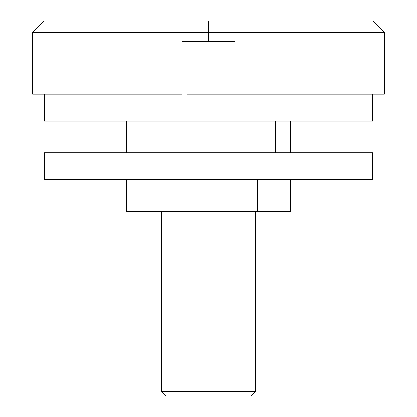 <?xml version="1.0" encoding="UTF-8"?>
<svg xmlns="http://www.w3.org/2000/svg" width="417" height="417" viewBox="0 0 417 417"><rect width="100%" height="100%" fill="white"/><g stroke="black" fill="none" stroke-linecap="round" stroke-linejoin="round"><path stroke-width="0.63" d="M208.5 32.578L384.422 32.578L208.5 32.578L208.5 41.377L234.886 41.377L234.886 94.148L234.886 41.377L208.5 41.377L208.5 32.578L32.578 32.578L208.5 32.578L208.5 20.85L208.5 32.578M372.694 20.85L44.306 20.85L372.694 20.85L384.422 32.578L384.422 94.148L234.891 94.148L383.921 94.148M182.109 94.148L182.109 41.377L182.109 94.148L33.079 94.148M182.114 41.377L208.5 41.377L182.114 41.377M44.306 20.85L32.578 32.578L32.578 94.148L182.114 94.148M161.588 391.459L166.279 396.15L250.721 396.15L255.412 391.459L161.588 391.459L255.412 391.459L255.412 211.435L255.412 391.459L250.721 396.15L166.279 396.15L161.588 391.459L161.588 211.435L161.588 391.459M275.314 152.789L275.314 121.128L275.314 152.789M44.306 121.123L342.128 121.128L342.128 94.148L342.128 121.128L372.694 121.128L372.694 94.153M187.348 94.148L234.886 94.148M372.616 121.128L44.384 121.128M126.403 179.769L126.403 211.435L257.253 211.435L257.253 179.769L257.253 211.435L290.597 211.435L290.597 179.769M44.525 152.794L306 152.794L306 179.769L372.694 179.769L372.694 152.794L306 152.794L372.475 152.794M44.306 152.794L44.306 179.769L306 179.769L306 152.794L44.306 152.789M372.517 179.769L44.483 179.769M290.508 211.435L126.492 211.435M126.403 121.128L126.403 152.794M44.306 94.153L44.306 121.128M290.597 121.128L290.597 152.794"/></g></svg>
